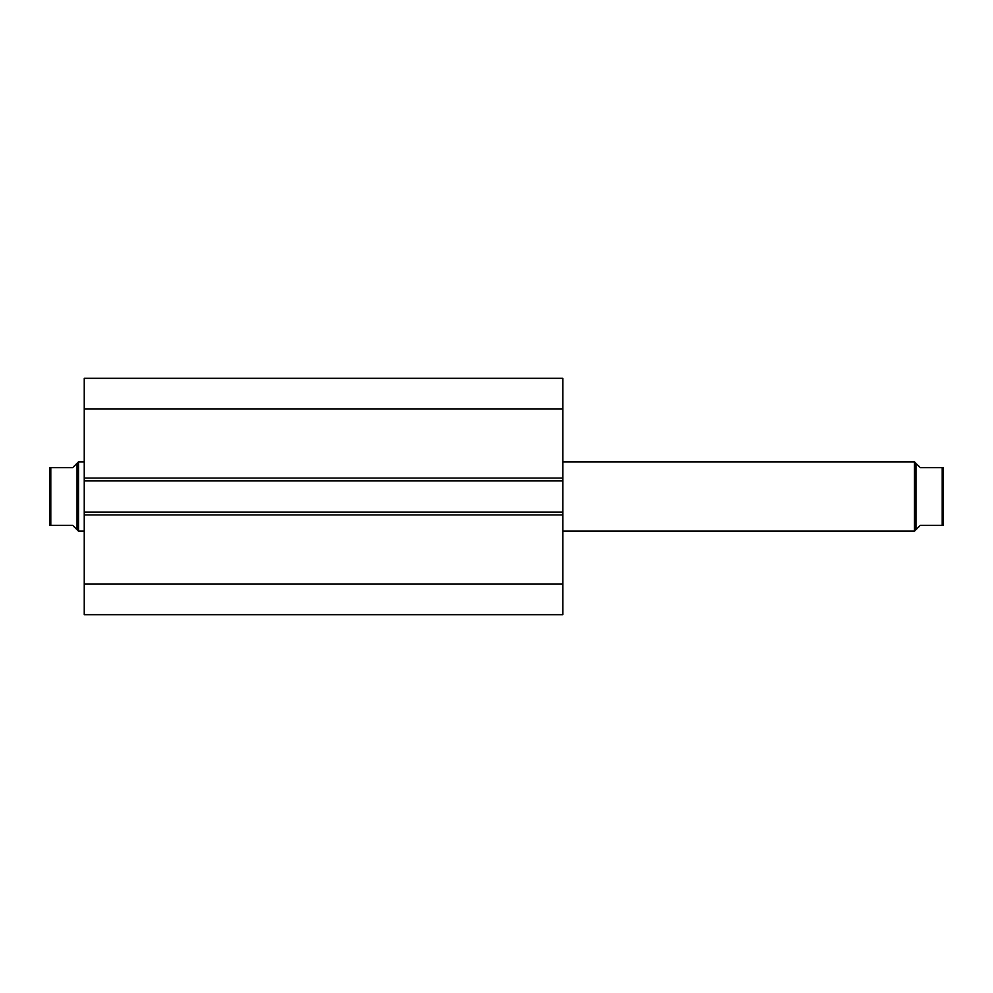 <?xml version="1.0" encoding="UTF-8"?>
<svg xmlns="http://www.w3.org/2000/svg" width="993" height="993" viewBox="0 0 993 993"><rect width="100%" height="100%" fill="white"/><g stroke="black" fill="none" stroke-linecap="round" stroke-linejoin="round"><path stroke-width="1.49" d="M562.808 614.704L562.808 378.296L84.244 378.296L84.244 409.054L84.244 378.296L562.808 378.296L562.808 478.055L84.244 478.055L84.244 409.054L562.808 409.054L84.244 409.054L84.244 480.935L84.244 478.055L562.808 478.055L562.808 512.065L84.244 512.065L84.244 480.935L562.808 480.935L84.244 480.935L84.244 514.945L84.244 512.065L562.808 512.065L562.808 583.946L84.244 583.946L84.244 514.945L562.808 514.945L84.244 514.945L84.244 614.704L84.244 583.946L562.808 583.946L562.808 614.704L84.244 614.704L562.808 614.704M914.516 531.094L915.968 529.654L915.968 463.346L914.516 461.906L914.516 531.094L914.516 461.906L562.808 461.906L914.516 461.906L915.968 463.346L915.968 529.654L914.516 531.094L562.808 531.094L914.516 531.094M78.484 531.094L77.032 529.654L78.484 531.094L84.244 531.094L78.484 531.094L78.484 461.906L84.244 461.906L78.484 461.906L78.484 531.094M77.032 463.346L78.484 461.906L77.032 463.346L77.032 529.654L77.032 463.346L72.712 467.666L50.804 467.666L50.804 525.334L72.712 525.334L77.032 529.654L72.712 525.334L50.606 525.334L50.804 467.666L49.65 467.666L49.65 525.334L49.65 467.666L72.712 467.666L77.032 463.346L72.712 467.666M75.94 528.549L72.712 525.334M920.288 467.666L943.35 467.666L943.35 525.334L943.35 467.666L942.196 467.666L942.394 525.334L920.288 525.334L915.968 529.654L920.288 525.334L942.196 525.334L942.196 467.666L920.288 467.666L917.06 464.451M920.288 525.334L917.06 528.549"/></g></svg>
